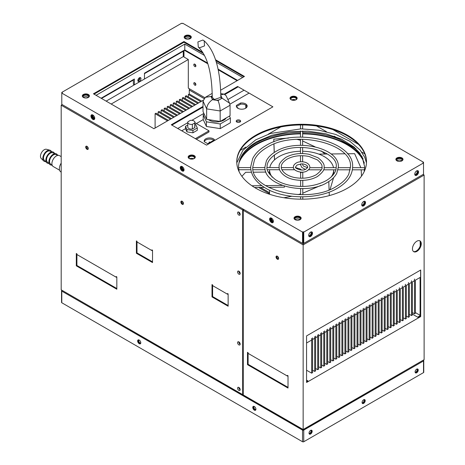 <?xml version="1.0" encoding="UTF-8"?>
<svg xmlns="http://www.w3.org/2000/svg" width="465" height="465" viewBox="0 0 465 465"><rect width="100%" height="100%" fill="white"/><g stroke="black" fill="none" stroke-linecap="round" stroke-linejoin="round"><path stroke-width="0.7" d="M283.906 197.747L291.782 196.277M298.094 194.626L300.634 193.864M302.773 193.184L320.99 185.378M284.452 186.11L284.452 187.139L268.561 187.331M330.057 189.488L333.579 177.677M331.01 177.194A32.079 18.519 0 0 0 333.713 169.818L333.713 174.189M333.51 167.679A32.079 18.519 0 0 0 324.314 156.659A32.079 18.519 0 0 0 318.81 154.113A32.079 18.519 0 0 0 302.628 151.241M300.489 151.241A32.079 18.519 0 0 0 274.542 159.838A32.079 18.519 0 0 0 269.77 167.598M360.863 167.679L354.65 153.683L347.407 153.77M344.577 153.805L331.057 153.967M327.418 154.008L318.81 154.113M361.503 176.136L361.189 169.818M251.92 185.779L261.818 185.663M265.573 185.622L282.389 185.419M251.455 172.23L245.66 172.3L241.881 176.311M264.353 187.378L254.564 187.494M269.555 169.731A32.079 18.519 0 0 0 269.555 169.754A32.079 18.519 0 0 0 272.252 177.194M329.29 195.596L329.168 192.126M329.086 189.871L328.79 181.571M274.542 159.838L274.367 155.014M274.274 152.479L273.978 144.127M273.897 141.866L273.798 139.14L273.839 141.889M274.478 159.89L274.304 155.054M274.216 152.514L273.92 144.15M325.064 154.037L321.065 150.852M315.014 146.789L302.628 140.976M300.489 140.291L296.966 139.349M288.614 138.064L273.798 139.14M415.292 372.651A2.226 1.285 120 0 0 416.059 372.442A2.226 1.285 120 0 0 417.43 368.943M416.663 369.158A2.226 1.285 -60 0 1 417.773 369.047A2.226 1.285 -60 0 1 418.116 370.826A2.226 1.285 -60 0 1 416.663 372.791A2.226 1.285 -60 0 1 415.547 372.901A2.226 1.285 -60 0 1 415.21 371.117A2.226 1.285 -60 0 1 416.663 369.158M362.258 403.265A2.226 1.285 120 0 0 364.601 400.33A2.226 1.285 120 0 0 364.403 399.563M365.205 400.679A2.226 1.285 -60 0 1 364.235 402.917A2.226 1.285 -60 0 1 362.52 403.515A2.226 1.285 -60 0 1 362.061 402.498A2.226 1.285 -60 0 1 363.031 400.26A2.226 1.285 -60 0 1 364.746 399.662A2.226 1.285 -60 0 1 365.205 400.679M309.231 433.886A2.226 1.285 120 0 0 309.998 433.671A2.226 1.285 120 0 0 311.37 430.177M310.603 430.387A2.226 1.285 -60 0 1 311.719 430.276A2.226 1.285 -60 0 1 312.056 432.061A2.226 1.285 -60 0 1 310.603 434.019A2.226 1.285 -60 0 1 309.492 434.13A2.226 1.285 -60 0 1 309.149 432.345A2.226 1.285 -60 0 1 310.603 430.387M140.79 342.775A2.226 1.285 60 0 1 140.331 343.798A2.226 1.285 60 0 1 138.617 343.199A2.226 1.285 60 0 1 137.646 340.961A2.226 1.285 60 0 1 138.105 339.944A2.226 1.285 60 0 1 139.82 340.537A2.226 1.285 60 0 1 140.79 342.775M138.448 339.839A2.226 1.285 -120 0 0 138.25 340.613A2.226 1.285 -120 0 0 140.593 343.548M255.924 409.247A2.226 1.285 60 0 1 255.459 410.264A2.226 1.285 60 0 1 253.745 409.671A2.226 1.285 60 0 1 252.774 407.433A2.226 1.285 60 0 1 253.239 406.416A2.226 1.285 60 0 1 254.948 407.009A2.226 1.285 60 0 1 255.924 409.247M253.582 406.311A2.226 1.285 -120 0 0 253.379 407.084A2.226 1.285 -120 0 0 255.721 410.02M423.319 360.148L423.516 360.265A0.878 0.506 180 0 1 423.76 360.613A0.878 0.506 180 0 1 423.516 360.962L423.516 372.605L303.75 441.75A0.878 0.506 180 0 1 302.541 441.75L61.793 302.756A0.878 0.506 180 0 1 61.549 302.407L61.549 290.765A0.878 0.506 180 0 1 61.793 290.416L61.99 290.3M61.793 302.756L61.793 291.113A0.878 0.506 180 0 1 61.549 290.765M62.595 290.648L303.145 429.759L422.708 360.497M302.541 441.75L302.541 430.108L61.793 291.113M303.75 441.75L303.75 430.108A0.878 0.506 180 0 1 302.541 430.108M423.516 360.962L303.75 430.108M423.76 360.613L423.76 372.25A0.878 0.506 180 0 1 423.516 372.605M198.282 47.023C207.227 55.538 211.895 72.308 212.267 97.348L214.406 99.487L220.823 97.348C220.439 69.587 214.888 50.743 204.158 40.81L204.53 45.89L199.578 47.796L198.282 47.023L197.91 41.943L202.856 40.031L204.158 40.81M300.634 173.242L300.425 172.091M300.599 173.021L301.669 172.149L300.634 173.021L300.634 178.223M300.634 180.362L300.634 186.459M300.634 188.598L300.634 194.696M300.634 196.835L300.634 199.171M302.384 172.126L302.773 172.765L302.773 178.217M302.773 180.356L302.773 186.459M302.773 188.598L302.773 194.69M302.773 196.829L302.773 199.165M302.628 161.814L302.628 155.694M302.628 153.555L302.628 147.457M302.628 145.318L302.628 139.227M302.628 137.088L302.628 130.991M302.628 128.852L302.628 124.969M300.518 164.837L300.489 163.971M300.489 161.82L300.489 155.699M300.489 153.56L300.489 147.463M300.489 145.324L300.489 139.227M300.489 137.088L300.489 130.991M300.489 128.852L300.489 124.975M300.489 164.645L300.884 163.936M302.663 164.401L302.674 163.959M300.901 163.936L300.512 164.656M88.181 97.418A2.668 1.54 0 0 0 87.746 97.086A2.668 1.54 0 0 0 83.543 97.418M87.908 97.644A2.668 1.54 0 0 0 88.53 96.662A2.668 1.54 0 0 0 87.746 95.575A2.668 1.54 0 0 0 84.839 95.238A2.668 1.54 0 0 0 83.194 96.662A2.668 1.54 0 0 0 83.816 97.644M89.373 96.313A3.563 2.058 0 0 0 88.385 95.203A3.563 2.058 0 0 0 84.781 94.697A3.563 2.058 0 0 0 82.352 96.313M88.385 94.505A3.563 2.058 180 0 1 89.425 95.964A3.563 2.058 180 0 1 87.228 97.865A3.563 2.058 180 0 1 83.34 97.418A3.563 2.058 180 0 1 82.299 95.964A3.563 2.058 180 0 1 84.496 94.064A3.563 2.058 180 0 1 88.385 94.505M366.501 162.07A64.873 37.456 0 0 0 347.5 135.937A64.873 37.456 0 0 0 277.088 127.753A64.873 37.456 0 0 0 236.761 162.07M347.5 135.239A64.873 37.456 180 0 1 366.501 161.721A64.873 37.456 180 0 1 326.459 196.323A64.873 37.456 180 0 1 255.762 188.203A64.873 37.456 180 0 1 236.761 161.721A64.873 37.456 180 0 1 276.809 127.119A64.873 37.456 180 0 1 347.5 135.239M188.209 157.426A3.563 2.058 180 0 1 190.638 155.816A3.563 2.058 180 0 1 194.242 156.321A3.563 2.058 180 0 1 195.23 157.426M194.242 155.624A3.563 2.058 180 0 1 195.283 157.077A3.563 2.058 180 0 1 193.085 158.978A3.563 2.058 180 0 1 189.197 158.53A3.563 2.058 180 0 1 188.156 157.077A3.563 2.058 180 0 1 190.354 155.176A3.563 2.058 180 0 1 194.242 155.624M193.649 158.809A2.668 1.54 0 0 0 193.603 158.78A2.668 1.54 0 0 0 189.79 158.809M189.674 158.763A2.668 1.54 180 0 1 189.052 157.775A2.668 1.54 180 0 1 190.697 156.356A2.668 1.54 180 0 1 193.603 156.688A2.668 1.54 180 0 1 194.387 157.775A2.668 1.54 180 0 1 193.766 158.763M302.628 133.467A64.873 37.456 180 0 1 347.5 144.435A64.873 37.456 180 0 1 363.171 159.065M302.628 132.304A64.873 37.456 180 0 1 340.217 139.645L353.778 147.475A64.873 37.456 180 0 1 360.259 153.723M238.9 163.145A64.158 37.043 180 0 1 256.262 144.725A64.158 37.043 180 0 1 300.489 133.879M236.435 121.731A2.226 1.285 180 0 1 239.992 121.406A2.226 1.285 180 0 1 240.405 121.731M239.992 120.243A2.226 1.285 180 0 1 240.643 121.15A2.226 1.285 180 0 1 239.272 122.336A2.226 1.285 180 0 1 236.848 122.063A2.226 1.285 180 0 1 236.197 121.15A2.226 1.285 180 0 1 237.569 119.964A2.226 1.285 180 0 1 239.992 120.243M194.835 85.205A1.482 0.854 -120 0 0 195.573 85.281A1.482 0.854 -120 0 0 195.8 84.095A1.482 0.854 -120 0 0 194.835 82.787A1.482 0.854 -120 0 0 194.091 82.712A1.482 0.854 -120 0 0 193.864 83.903A1.482 0.854 -120 0 0 194.835 85.205M194.794 82.764A1.482 0.854 -120 0 0 195.841 84.624A1.482 0.854 -120 0 0 195.881 84.647M194.835 66.582A1.482 0.854 -120 0 0 195.573 66.652A1.482 0.854 -120 0 0 195.8 65.466A1.482 0.854 -120 0 0 194.835 64.158A1.482 0.854 -120 0 0 194.091 64.089A1.482 0.854 -120 0 0 193.864 65.274A1.482 0.854 -120 0 0 194.835 66.582M194.794 64.135A1.482 0.854 -120 0 0 195.841 66.001A1.482 0.854 -120 0 0 195.881 66.018M238.115 108.397A3.563 2.058 120 0 0 237.481 107.531A3.563 2.058 120 0 0 236.807 107.363M139.419 77.777A2.226 1.285 120 0 0 137.966 79.736A2.226 1.285 120 0 0 138.308 81.52A2.226 1.285 120 0 0 139.419 81.41A2.226 1.285 120 0 0 140.872 79.451A2.226 1.285 120 0 0 140.529 77.667A2.226 1.285 120 0 0 139.419 77.777M139.907 77.585A2.226 1.285 -60 0 1 138.413 80.829A2.226 1.285 -60 0 1 137.925 81.02M187.773 122.376L187.773 127.032A3.563 2.058 0 0 0 188.819 128.485A3.563 2.058 0 0 0 192.359 129.003L192.359 124.347A3.563 2.058 180 0 1 188.819 123.83A3.563 2.058 180 0 1 187.773 122.376A3.563 2.058 180 0 1 187.924 121.784L190.319 120.4A3.563 2.058 180 0 1 194.905 122.376A3.563 2.058 180 0 1 194.754 122.963L194.754 127.619A3.563 2.058 0 0 0 194.905 127.032L194.905 122.376M208.477 119.639A10.265 5.929 0 0 0 223.805 120.162A10.265 5.929 0 0 0 226.217 117.953M208.378 144.086L204.292 141.726A5.417 3.127 180 0 1 204.17 141.058A5.417 3.127 180 0 1 207.512 138.169A5.417 3.127 180 0 1 213.418 138.849A5.417 3.127 180 0 1 214.859 140.343M204.263 141.639A5.417 3.127 180 0 1 207.989 139.233A5.417 3.127 180 0 1 213.418 140.012A5.417 3.127 180 0 1 214.289 140.668M240.585 104.183L240.585 103.021A5.417 3.127 180 0 1 245.578 103.864A5.417 3.127 180 0 1 247.165 106.078A5.417 3.127 180 0 1 243.823 108.967A5.417 3.127 180 0 1 237.917 108.287A5.417 3.127 180 0 1 236.33 106.078A5.417 3.127 180 0 1 236.453 105.404L236.453 106.572L240.585 104.183A5.417 3.127 180 0 1 245.578 105.026A5.417 3.127 180 0 1 247.072 106.659M295.519 99.992A2.668 1.54 0 0 0 295.473 99.969A2.668 1.54 0 0 0 291.66 99.992M291.543 99.946A2.668 1.54 180 0 1 290.921 98.964A2.668 1.54 180 0 1 292.566 97.54A2.668 1.54 180 0 1 295.473 97.871A2.668 1.54 180 0 1 296.257 98.964A2.668 1.54 180 0 1 295.635 99.946M296.112 96.807A3.563 2.058 180 0 1 297.152 98.266A3.563 2.058 180 0 1 294.955 100.167A3.563 2.058 180 0 1 291.067 99.719A3.563 2.058 180 0 1 290.026 98.266A3.563 2.058 180 0 1 292.223 96.36A3.563 2.058 180 0 1 296.112 96.807M290.079 98.615A3.563 2.058 180 0 1 292.508 96.999A3.563 2.058 180 0 1 296.112 97.505A3.563 2.058 180 0 1 297.1 98.615M191.243 37.496A3.563 2.058 0 0 0 190.255 36.392A3.563 2.058 0 0 0 186.651 35.886A3.563 2.058 0 0 0 184.221 37.496M190.255 35.695A3.563 2.058 180 0 1 191.295 37.148A3.563 2.058 180 0 1 189.098 39.048A3.563 2.058 180 0 1 185.21 38.601A3.563 2.058 180 0 1 184.169 37.148A3.563 2.058 180 0 1 186.366 35.247A3.563 2.058 180 0 1 190.255 35.695M190.051 38.601A2.668 1.54 0 0 0 189.615 38.27A2.668 1.54 0 0 0 185.413 38.601M189.778 38.833A2.668 1.54 0 0 0 190.4 37.845A2.668 1.54 0 0 0 189.615 36.758A2.668 1.54 0 0 0 186.709 36.427A2.668 1.54 0 0 0 185.064 37.845A2.668 1.54 0 0 0 185.686 38.833M402.957 159.728A3.563 2.058 0 0 0 401.963 158.623A3.563 2.058 0 0 0 398.366 158.117A3.563 2.058 0 0 0 395.93 159.728M401.963 157.926A3.563 2.058 180 0 1 403.01 159.379A3.563 2.058 180 0 1 400.807 161.279A3.563 2.058 180 0 1 396.924 160.832A3.563 2.058 180 0 1 395.884 159.379A3.563 2.058 180 0 1 398.081 157.478A3.563 2.058 180 0 1 401.963 157.926M401.766 160.832A2.668 1.54 0 0 0 401.33 160.501A2.668 1.54 0 0 0 397.122 160.832M401.493 161.064A2.668 1.54 0 0 0 402.109 160.076A2.668 1.54 0 0 0 401.33 158.989A2.668 1.54 0 0 0 398.424 158.658A2.668 1.54 0 0 0 396.779 160.076A2.668 1.54 0 0 0 397.401 161.064M301.088 218.544A3.563 2.058 0 0 0 300.094 217.44A3.563 2.058 0 0 0 296.496 216.928A3.563 2.058 0 0 0 294.06 218.544M300.094 216.737A3.563 2.058 180 0 1 301.14 218.195A3.563 2.058 180 0 1 298.937 220.096A3.563 2.058 180 0 1 295.054 219.649A3.563 2.058 180 0 1 294.008 218.195A3.563 2.058 180 0 1 296.211 216.295A3.563 2.058 180 0 1 300.094 216.737M299.896 219.649A2.668 1.54 0 0 0 299.46 219.317A2.668 1.54 0 0 0 295.252 219.649M299.623 219.881A2.668 1.54 0 0 0 300.239 218.893A2.668 1.54 0 0 0 299.46 217.806A2.668 1.54 0 0 0 296.554 217.469A2.668 1.54 0 0 0 294.909 218.893A2.668 1.54 0 0 0 295.531 219.881M415.053 175.16A2.68 1.546 120 0 0 416.977 174.102A2.68 1.546 120 0 0 417.954 171.626A2.68 1.546 120 0 0 417.663 170.638M414.768 174.166A2.68 1.546 -60 0 1 415.937 171.469A2.68 1.546 -60 0 1 418 170.748A2.68 1.546 -60 0 1 418.558 171.974A2.68 1.546 -60 0 1 417.39 174.671A2.68 1.546 -60 0 1 415.321 175.392A2.68 1.546 -60 0 1 414.768 174.166M362.026 205.774A2.68 1.546 120 0 0 363.95 204.722A2.68 1.546 120 0 0 364.926 202.246A2.68 1.546 120 0 0 364.636 201.252M361.735 204.78A2.68 1.546 -60 0 1 362.909 202.083A2.68 1.546 -60 0 1 364.973 201.368A2.68 1.546 -60 0 1 365.531 202.595A2.68 1.546 -60 0 1 364.357 205.292A2.68 1.546 -60 0 1 362.293 206.007A2.68 1.546 -60 0 1 361.735 204.78M308.998 236.389A2.68 1.546 120 0 0 310.916 235.337A2.68 1.546 120 0 0 311.893 232.86A2.68 1.546 120 0 0 311.608 231.866M308.708 235.395A2.68 1.546 -60 0 1 309.876 232.698A2.68 1.546 -60 0 1 311.945 231.983A2.68 1.546 -60 0 1 312.497 233.209A2.68 1.546 -60 0 1 311.329 235.906A2.68 1.546 -60 0 1 309.266 236.627A2.68 1.546 -60 0 1 308.708 235.395M270.485 217.899A2.68 1.546 -120 0 0 270.2 218.893A2.68 1.546 -120 0 0 271.171 221.369A2.68 1.546 -120 0 0 273.094 222.421M269.59 219.242A2.68 1.546 60 0 1 270.148 218.009A2.68 1.546 60 0 1 272.211 218.73A2.68 1.546 60 0 1 273.385 221.427A2.68 1.546 60 0 1 272.827 222.654A2.68 1.546 60 0 1 270.764 221.939A2.68 1.546 60 0 1 269.59 219.242M181.164 166.331A2.68 1.546 -120 0 0 180.873 167.319A2.68 1.546 -120 0 0 181.85 169.795A2.68 1.546 -120 0 0 183.774 170.853M180.269 167.667A2.68 1.546 60 0 1 180.827 166.441A2.68 1.546 60 0 1 182.89 167.162A2.68 1.546 60 0 1 184.059 169.859A2.68 1.546 60 0 1 183.506 171.085A2.68 1.546 60 0 1 181.437 170.364A2.68 1.546 60 0 1 180.269 167.667M91.838 114.756A2.68 1.546 -120 0 0 91.553 115.75A2.68 1.546 -120 0 0 92.529 118.226A2.68 1.546 -120 0 0 94.447 119.278M90.948 116.099A2.68 1.546 60 0 1 91.5 114.872A2.68 1.546 60 0 1 93.57 115.593A2.68 1.546 60 0 1 94.738 118.29A2.68 1.546 60 0 1 94.18 119.517A2.68 1.546 60 0 1 92.117 118.796A2.68 1.546 60 0 1 90.948 116.099M303.75 243.381L303.145 243.032L302.541 243.381L61.793 104.387L61.793 93.099L302.541 232.093L303.145 231.744L303.75 232.093L303.75 243.381L423.516 174.236L423.516 162.942L422.912 162.593L423.516 162.244L182.768 23.25L182.164 23.599L181.559 23.25L61.793 92.396L62.397 92.75L61.793 93.099L61.793 92.396M423.516 162.244L423.516 162.942L303.75 232.093M302.541 243.381L302.541 232.093M303.145 231.744L303.145 243.032M236.453 105.404L240.585 103.021M269.555 193.76L258.621 187.447M260.4 187.43L269.555 192.708M269.555 190.266L269.014 189.958M194.736 105.166L182.315 97.993L183.222 97.47L195.643 104.637M182.315 100.434L182.315 97.993M191.714 106.909L179.292 99.737L180.199 99.214L192.62 106.386M179.292 102.184L179.292 99.737M188.685 108.653L176.27 101.486L177.177 100.963L189.592 108.13M176.27 103.928L176.27 101.486M173.567 117.383L161.146 110.217L162.053 109.694L174.474 116.86M161.146 110.217L161.146 112.658M170.539 119.133L158.117 111.96L159.03 111.437L171.446 118.61M158.117 111.96L158.117 114.407M167.516 120.877L155.095 113.71L156.002 113.187L168.423 120.354M155.095 113.71L155.095 128.049M186.57 109.88L174.148 102.707L173.242 103.23L173.242 105.677M185.663 110.403L173.242 103.23M182.64 112.146L170.219 104.98L171.126 104.451L183.547 111.623M170.219 104.98L170.219 107.421M179.612 113.896L167.191 106.723L168.103 106.2L180.519 113.367M167.191 106.723L167.191 109.17M176.59 115.64L164.168 108.467L165.075 107.944L177.496 115.117M164.168 108.467L164.168 110.914M229.443 116.093L230.378 118.11L220.247 123.957L206.414 121.818L203.217 114.931L204.304 114.309M206.414 121.818L206.414 126.474L203.217 119.586L203.217 114.931M230.378 118.11L230.378 122.766L220.247 128.613L206.414 126.474M220.247 128.613L220.247 123.957M192.934 132.804L197.3 130.281L197.3 127.951L192.934 130.473L192.934 132.804L186.971 131.88L186.971 129.549L185.483 126.335L187.773 125.015M194.905 124.388L195.707 124.51L197.3 127.951M192.359 129.003L194.754 127.619M192.359 124.347L194.754 122.963M192.934 130.473L186.971 129.549M181.763 130.816L185.483 128.666L186.971 131.88M185.483 128.666L185.483 126.335M194.905 123.225L195.37 122.958L208.983 130.816L195.37 138.669M208.983 130.816L208.983 131.979L196.381 139.256M244.067 90.187L227.879 99.533M203.879 113.39L191.842 120.336M187.773 122.684L177.729 128.485M249.106 93.099L229.925 104.172M203.217 119.586L196.381 123.539M96.069 95.308L184.785 44.088L184.785 49.906L144.458 73.191L144.458 79.009L134.379 84.833L134.379 79.009L101.108 98.22L133.368 79.591L133.368 84.252L134.379 84.833M182.873 51.016L183.274 51.249L183.274 56.602L183.977 56.195M144.458 73.656L183.274 51.249M101.51 98.452L133.368 80.061M106.148 101.132L183.274 56.602M204.815 97.673L188.313 88.152L188.313 59.514L183.977 57.009L183.977 50.371L144.458 73.191M188.313 59.514L111.193 104.038M139.297 77.853A1.482 0.854 -60 0 1 139.459 78.405A1.482 0.854 -60 0 1 138.919 79.777A1.482 0.854 -60 0 1 137.849 80.358M184.28 50.197L207.849 63.804M218.254 69.814L237.109 80.701M237.615 80.41L218.114 69.151M207.611 63.089L184.785 49.906M242.654 77.498L216.341 62.304M204.397 55.411L184.785 44.088M246.781 107.235L245.782 106.659M213.801 140.256L209.709 142.616M209.116 142.958L207.774 143.737M245.782 105.154L245.782 108.165M201.694 101.149L189.272 93.977L189.272 90.018L203.949 98.493M200.787 101.672L188.366 94.5L189.272 93.977M188.366 96.947L188.366 94.5M197.759 103.416L185.343 96.243L186.25 95.72L198.665 102.893M185.343 98.69L185.343 96.243M203.984 98.452L189.325 89.989L189.325 88.734M240.196 150.393L245.915 147.091M268.264 134.187L280.802 126.951M302.628 133.879A64.158 37.043 180 0 1 364.362 163.145M240.091 159.065A64.873 37.456 180 0 1 300.489 133.472M243.003 153.723A64.873 37.456 180 0 1 300.489 132.304M316.525 125.969L326.465 131.705M334.213 136.181L340.217 139.645M353.778 147.475L355.987 148.748M361.689 152.043L364.769 153.822M332.911 129.607L358.463 144.359M224.99 94.447L237.615 87.158L237.615 86.461L272.897 106.834L206.565 145.132L171.277 124.76L203.025 106.433M203.025 107.13L171.881 125.108M224.258 94.168L237.615 86.461M215.504 59.729L244.468 76.452L220.672 90.187M203.095 100.341L153.938 128.718L93.448 93.796L183.977 41.525L183.977 42.228L94.052 94.145M183.977 41.525L202.566 52.26M243.863 76.801L215.801 60.595M203.246 53.347L183.977 42.228M51.377 151.532A6.272 3.621 120 0 0 49.895 150.195A6.272 3.621 120 0 0 47.273 150.718A6.272 3.621 120 0 0 43.315 155.81A6.272 3.621 120 0 0 43.693 160.937A6.272 3.621 120 0 0 45.593 161.553M49.895 150.195L46.483 149.282A5.348 3.086 120 0 0 44.251 149.73A5.348 3.086 120 0 0 40.879 154.066A5.348 3.086 120 0 0 41.199 158.437L43.693 160.937M54.405 153.276A6.272 3.621 120 0 0 52.917 151.945A6.272 3.621 120 0 0 48.29 154.182A6.272 3.621 120 0 0 45.861 160.152A6.272 3.621 120 0 0 46.715 162.68A6.272 3.621 120 0 0 48.616 163.302M52.917 151.945L49.505 151.032A5.348 3.086 120 0 0 45.564 152.939A5.348 3.086 120 0 0 43.495 158.024A5.348 3.086 120 0 0 44.221 160.181L46.715 162.68M57.428 155.025A6.272 3.621 120 0 0 55.94 153.688A6.272 3.621 120 0 0 51.313 155.926A6.272 3.621 120 0 0 48.889 161.896A6.272 3.621 120 0 0 49.743 164.424A6.272 3.621 120 0 0 51.638 165.046M55.94 153.688L52.528 152.776A5.348 3.086 120 0 0 48.587 154.682A5.348 3.086 120 0 0 46.517 159.774A5.348 3.086 120 0 0 47.244 161.93L49.743 164.424M61.188 156.629L59.485 155.647A6.272 3.621 120 0 0 58.968 155.438A6.272 3.621 120 0 0 54.341 157.676A6.272 3.621 120 0 0 51.911 163.645A6.272 3.621 120 0 0 52.766 166.174A6.272 3.621 120 0 0 53.208 166.517L59.584 170.196M58.968 155.438L55.556 154.525A5.348 3.086 120 0 0 51.609 156.432A5.348 3.086 120 0 0 49.54 161.518A5.348 3.086 120 0 0 50.272 163.674L52.766 166.174M61.188 163.128A7.126 4.115 120 0 0 59.369 168.65A7.126 4.115 120 0 0 60.845 171.911L61.188 172.108M238.876 344.879A1.825 1.052 -120 0 0 239.789 344.966A1.825 1.052 -120 0 0 240.068 343.507A1.825 1.052 -120 0 0 238.876 341.897A1.825 1.052 -120 0 0 237.964 341.81A1.825 1.052 -120 0 0 237.679 343.269A1.825 1.052 -120 0 0 238.876 344.879M238.795 341.856A1.825 1.052 -120 0 0 240.085 344.181A1.825 1.052 -120 0 0 240.161 344.222M200.642 370.582A96.238 55.562 0 0 0 201.165 370.651M412.455 248.839A6.237 3.604 -60 0 1 415.175 242.561A6.237 3.604 -60 0 1 419.982 240.893A6.237 3.604 -60 0 1 421.273 243.747A6.237 3.604 -60 0 1 418.552 250.025A6.237 3.604 -60 0 1 413.745 251.699A6.237 3.604 -60 0 1 412.455 248.839M413.455 251.495A6.237 3.604 120 0 0 418.145 249.461A6.237 3.604 120 0 0 420.668 243.398A6.237 3.604 120 0 0 419.663 240.742M277.338 256.209A1.825 1.052 60 0 1 278.529 257.819A1.825 1.052 60 0 1 278.244 259.284A1.825 1.052 60 0 1 277.338 259.191A1.825 1.052 60 0 1 276.14 257.587A1.825 1.052 60 0 1 276.425 256.122A1.825 1.052 60 0 1 277.338 256.209M278.5 259.017A1.825 1.052 60 0 1 277.942 258.842A1.825 1.052 60 0 1 276.774 256.035M181.873 166.435A2.494 1.442 -120 0 0 183.576 169.987A2.494 1.442 -120 0 0 184.035 170.184M183.937 170.562A2.494 1.442 60 0 1 182.972 170.335A2.494 1.442 60 0 1 181.42 168.371A2.494 1.442 60 0 1 181.495 166.331M184.053 169.632A1.854 1.07 60 0 1 183.576 169.463A1.854 1.07 60 0 1 182.356 166.697M92.552 114.861A2.494 1.442 -120 0 0 94.256 118.418A2.494 1.442 -120 0 0 94.715 118.61M94.616 118.988A2.494 1.442 60 0 1 93.651 118.767A2.494 1.442 60 0 1 92.099 116.802A2.494 1.442 60 0 1 92.175 114.762M94.726 118.064A1.854 1.07 60 0 1 92.942 115.622A1.854 1.07 60 0 1 93.029 115.128M271.194 218.004A2.494 1.442 -120 0 0 272.897 221.555A2.494 1.442 -120 0 0 273.362 221.753M273.263 222.131A2.494 1.442 60 0 1 272.292 221.904A2.494 1.442 60 0 1 270.74 219.939A2.494 1.442 60 0 1 270.816 217.899M273.374 221.201A1.854 1.07 60 0 1 272.897 221.032A1.854 1.07 60 0 1 271.676 218.265M310.527 232.157A1.854 1.07 -60 0 1 310.725 232.233A1.854 1.07 -60 0 1 311.009 233.715A1.854 1.07 -60 0 1 309.795 235.348A1.854 1.07 -60 0 1 308.87 235.441A1.854 1.07 -60 0 1 308.708 235.307M363.56 201.543A1.854 1.07 -60 0 1 363.752 201.618A1.854 1.07 -60 0 1 364.037 203.1A1.854 1.07 -60 0 1 362.828 204.734A1.854 1.07 -60 0 1 361.898 204.827A1.854 1.07 -60 0 1 361.741 204.693M416.588 170.928A1.854 1.07 -60 0 1 416.779 170.998A1.854 1.07 -60 0 1 417.064 172.486A1.854 1.07 -60 0 1 415.855 174.119A1.854 1.07 -60 0 1 414.931 174.212A1.854 1.07 -60 0 1 414.768 174.079M140.767 343.077A1.854 1.07 60 0 1 139.413 342.391A1.854 1.07 60 0 1 138.715 340.647A1.854 1.07 60 0 1 138.942 339.921M238.876 390.42A1.825 1.052 -120 0 0 239.789 390.507A1.825 1.052 -120 0 0 240.068 389.048A1.825 1.052 -120 0 0 238.876 387.438A1.825 1.052 -120 0 0 237.964 387.345A1.825 1.052 -120 0 0 237.679 388.81A1.825 1.052 -120 0 0 238.876 390.42M238.795 387.397A1.825 1.052 -120 0 0 240.085 389.722A1.825 1.052 -120 0 0 240.161 389.763M238.876 274.17A1.825 1.052 -120 0 0 239.789 274.257A1.825 1.052 -120 0 0 240.068 272.798A1.825 1.052 -120 0 0 238.876 271.188A1.825 1.052 -120 0 0 237.964 271.101A1.825 1.052 -120 0 0 237.679 272.56A1.825 1.052 -120 0 0 238.876 274.17M238.795 271.147A1.825 1.052 -120 0 0 240.085 273.472A1.825 1.052 -120 0 0 240.161 273.513M86.438 146.144A1.825 1.052 -120 0 0 86.31 146.713A1.825 1.052 -120 0 0 88.158 149.126M88.286 148.556A1.825 1.052 -120 0 0 87.49 146.719A1.825 1.052 -120 0 0 86.083 146.231A1.825 1.052 -120 0 0 85.705 147.068A1.825 1.052 -120 0 0 86.502 148.905A1.825 1.052 -120 0 0 87.908 149.393A1.825 1.052 -120 0 0 88.286 148.556M183.454 203.501A1.825 1.052 -120 0 0 182.658 201.665A1.825 1.052 -120 0 0 181.251 201.176A1.825 1.052 -120 0 0 180.873 202.013A1.825 1.052 -120 0 0 181.67 203.85A1.825 1.052 -120 0 0 183.076 204.338A1.825 1.052 -120 0 0 183.454 203.501M181.606 201.089A1.825 1.052 -120 0 0 181.478 201.665A1.825 1.052 -120 0 0 183.326 204.071M240.167 214.353A1.825 1.052 -120 0 0 239.365 212.522A1.825 1.052 -120 0 0 237.964 212.028A1.825 1.052 -120 0 0 237.586 212.865A1.825 1.052 -120 0 0 238.382 214.702A1.825 1.052 -120 0 0 239.789 215.19A1.825 1.052 -120 0 0 240.167 214.353M238.795 212.081A1.825 1.052 -120 0 0 238.795 212.168A1.825 1.052 -120 0 0 240.161 214.446M61.217 105.189L62.194 104.619L61.188 105.206L61.188 289.834L145.063 338.258L63.606 291.23M306.569 343.007L311.573 340.124L311.666 338.392L311.666 373.168L312.573 372.645L312.573 337.869L312.66 339.491L314.596 338.375L314.689 336.648L314.689 371.425L315.596 370.901L315.596 336.119L315.683 337.747L317.618 336.631L317.711 334.899L317.711 369.675L318.618 369.152L318.618 334.376L318.711 336.003L320.647 334.881L320.74 333.155L320.74 367.931L321.646 367.408L321.646 332.632L321.733 334.254L323.669 333.138L323.762 331.406L323.762 366.182L324.669 365.659L324.669 330.882L324.756 332.51L326.692 331.394L326.785 329.662L326.785 364.438L327.691 363.915L327.691 329.139L327.784 330.76L329.72 329.644L329.813 327.918L329.813 362.694L330.72 362.165L330.72 327.389L330.807 329.017L332.742 327.901L332.835 326.168L332.835 360.945L333.742 360.422L333.742 325.645L333.829 327.273L335.765 326.151L335.858 324.425L335.858 359.201L336.765 358.678L336.765 323.902L336.858 325.523L338.793 324.407L338.886 322.675L338.886 357.451L339.793 356.928L339.793 322.152L339.88 323.779L341.816 322.658L341.909 320.931L341.909 355.708L342.815 355.184L342.815 320.408L342.903 322.03L344.838 320.914L344.931 319.182L344.931 353.958L345.838 353.435L345.838 318.659L345.931 320.286L347.867 319.17L347.959 317.438L347.959 352.214L348.866 351.691L348.866 316.915L348.953 318.537L350.889 317.421L350.982 315.694L350.982 350.471L351.889 349.947L351.889 315.165L351.976 316.793L353.917 315.677L354.005 313.945L354.005 348.721L354.917 348.198L354.917 313.422L355.004 315.049L356.94 313.927L357.033 312.201L357.033 346.977L357.94 346.454L357.94 311.678L358.027 313.3L359.962 312.184L360.055 310.451L360.055 345.228L360.962 344.704L360.962 309.928L361.055 311.556L362.991 310.44L363.078 308.708L363.078 343.484L363.99 342.961L363.99 308.185L364.078 309.806L366.013 308.69L366.106 306.964L366.106 341.74L367.013 341.211L367.013 306.435L367.1 308.062L369.036 306.947L369.129 305.214L369.129 339.991L370.035 339.467L370.035 304.691L370.128 306.319L372.064 305.197L372.151 303.471L372.151 338.247L373.064 337.724L373.064 302.948L373.151 304.569L375.086 303.453L375.179 301.721L375.179 336.497L376.086 335.974L376.086 301.198L376.173 302.825L378.109 301.704L378.202 299.977L378.202 334.753L379.109 334.23L379.109 299.454L379.202 301.076L381.137 299.96L381.224 298.228L381.224 333.004L382.137 332.481L382.137 297.705L382.224 299.332L384.16 298.216L384.253 296.484L384.253 331.26L385.16 330.737L385.16 295.961L385.247 297.583L387.182 296.467L387.275 294.74L387.275 329.516L388.182 328.993L388.182 294.217L388.275 295.839L390.211 294.723L390.298 292.991L390.298 327.767L391.21 327.244L391.21 292.468L391.298 294.095L393.233 292.973L393.326 291.247L393.326 326.023L394.233 325.5L394.233 290.724L394.32 292.346L396.256 291.23L396.349 289.497L396.349 324.274L394.233 323.053M396.349 324.274L397.255 323.75L397.255 290.549M397.348 290.602L399.284 289.486L399.371 287.754L399.371 322.53L397.255 321.309M399.371 322.53L400.284 322.007L400.284 288.806M400.371 288.852L402.306 287.736L402.399 286.01L402.399 320.786L400.284 319.56M402.399 320.786L403.306 320.257L403.306 287.056M403.393 287.108L405.329 285.992L405.422 284.26L405.422 319.037L403.306 317.816M405.422 319.037L406.329 318.513L406.329 285.312M406.422 285.365L408.357 284.243L408.45 282.517L408.45 317.293L406.329 316.066M408.45 317.293L409.357 316.77L409.357 283.563M409.444 283.615L411.38 282.499L411.473 280.767L411.473 315.543L409.357 314.323M411.473 315.543L412.379 315.02L412.379 281.819M412.467 281.871L414.402 280.75L414.495 279.023L414.495 313.799L412.379 312.579M414.495 313.799L415.402 313.276L415.402 280.07M227.53 293.537L228.135 293.886L227.53 293.537L227.53 294.235L228.135 293.886L228.135 306.226L212.005 296.908L212.61 296.56L228.135 305.522M227.53 294.235L212.61 285.62L212.61 284.917L212.005 284.568L212.005 296.908M212.61 285.62L212.61 296.56M137.001 252.908L136.396 253.256L152.526 262.568L152.526 250.228L151.921 250.577L137.001 241.963L137.001 252.908L152.526 261.871M152.526 250.228L151.921 249.879L151.921 250.577M137.001 241.963L137.001 241.265L136.396 240.917L136.396 253.256M417.669 317.165L420.093 315.77M306.569 381.306L307.377 381.306M293.31 99.527L294.554 100.242L293.31 99.527M424.092 175.032L423.086 174.485M415.111 172.707A1.854 1.07 120 0 0 415.571 171.911M362.084 203.321A1.854 1.07 120 0 0 362.543 202.525M309.051 233.942A1.854 1.07 120 0 0 309.516 233.139M424.092 175.067L303.145 244.898L303.116 243.05M303.174 243.05L303.174 244.881M303.116 244.881L243.259 210.32L243.462 209.273M243.765 209.448L243.259 210.32L243.259 394.954L303.145 429.526L424.121 359.678L424.121 175.049M62.223 104.637L61.217 105.218L242.654 209.971L243.16 209.099M243.259 394.256L242.654 394.605L144.26 337.793M242.654 209.971L242.654 394.605M76.306 265.829L116.837 289.23L116.837 276.89L116.233 276.541L116.837 276.89L116.233 277.239L76.911 254.535L76.911 253.838L76.306 253.489L76.306 265.829L76.911 265.48L76.911 254.535M76.911 265.48L116.837 288.527M244.265 395.535L300.721 428.131M288.021 375.72L288.021 388.06L247.49 364.665L247.49 352.325L248.101 352.673L248.101 353.371L287.417 376.069L288.021 375.72L287.417 375.371L288.021 375.72M287.417 376.069L287.417 375.371M303.145 244.898L303.145 429.526M247.49 364.665L248.101 364.31L288.021 387.362M248.101 364.31L248.101 353.371M305.563 428.131L421.703 361.078M306.569 381.777L307.981 380.957L306.569 380.143M306.976 381.073L306.569 380.841M420.697 316.584L306.569 382.474L306.569 335.91L420.697 270.02L420.697 316.584L420.093 316.235L420.093 277.471M412.379 314.113L418.076 317.397L420.093 316.235M415.495 280.122L420.593 277.181L420.593 270.078M420.093 315.305L415.402 312.596M293.479 100.318L292.38 99.684M116.233 276.541L116.233 277.239M311.666 373.168L306.569 370.227M314.689 371.425L312.573 370.198M317.711 369.675L315.596 368.454M320.74 367.931L318.618 366.711M323.762 366.182L321.646 364.961M326.785 364.438L324.669 363.217M329.813 362.694L327.691 361.468M335.858 359.201L333.742 357.974M338.886 357.451L336.765 356.231M341.909 355.708L339.793 354.487M344.931 353.958L342.815 352.737M347.959 352.214L345.838 350.994M350.982 350.471L348.866 349.244M354.005 348.721L351.889 347.5M357.033 346.977L354.917 345.757M360.055 345.228L357.94 344.007M363.078 343.484L360.962 342.263M366.106 341.74L363.99 340.514M369.129 339.991L367.013 338.77M372.151 338.247L370.035 337.02M375.179 336.497L373.064 335.277M378.202 334.753L376.086 333.533M381.224 333.004L379.109 331.783M384.253 331.26L382.137 330.04M387.275 329.516L385.16 328.29M390.298 327.767L388.182 326.546M393.326 326.023L391.21 324.803M332.835 360.945L330.72 359.724M220.811 95.406L221.468 96.825A5.005 2.889 180 0 1 221.549 97.348A5.005 2.889 180 0 1 220.358 99.219L219.788 99.545A5.005 2.889 180 0 1 215.638 100.19L214.865 100.068A5.005 2.889 180 0 1 211.825 98.313L211.621 97.865A5.005 2.889 180 0 1 211.534 97.348A5.005 2.889 180 0 1 212.261 95.848M220.782 93.628L224.054 94.133L226.083 95.656L229.576 103.184L230.059 105.259L230.059 115.733L220.166 121.446L206.646 119.354L203.025 111.553L203.025 101.074L205.356 97.319L210.976 96.482L212.261 95.744L210.976 96.482L211.621 97.865M206.646 119.354L206.646 108.88L203.025 101.074M220.166 121.446L220.166 110.972C220.026 107.165 219.317 103.695 218.033 100.556L215.638 100.19M229.576 103.184L222.107 98.208L220.358 99.219M224.054 94.133L220.805 94.889M214.865 100.068L212.47 99.696C208.959 102.097 207.018 105.154 206.646 108.88L220.166 110.972L230.059 105.259M212.47 99.696L211.825 98.313M220.811 95.837A5.005 2.889 180 0 1 221.259 96.377M255.895 409.549A1.854 1.07 60 0 1 255.157 409.386A1.854 1.07 60 0 1 253.995 407.91A1.854 1.07 60 0 1 254.076 406.393M420.191 241.37L420.191 245.985M182.408 201.432A1.825 1.052 -120 0 0 183.431 203.205M277.582 256.384A1.825 1.052 -120 0 0 278.599 258.151M87.24 146.487A1.825 1.052 -120 0 0 88.263 148.259M363.909 399.644A1.854 1.07 -60 0 1 364.136 400.365A1.854 1.07 -60 0 1 363.438 402.109A1.854 1.07 -60 0 1 362.084 402.8M310.876 430.259A1.854 1.07 -60 0 1 311.108 430.979A1.854 1.07 -60 0 1 310.405 432.723A1.854 1.07 -60 0 1 309.056 433.415M416.936 369.024A1.854 1.07 -60 0 1 417.169 369.751A1.854 1.07 -60 0 1 416.466 371.494A1.854 1.07 -60 0 1 415.111 372.18M209.709 143.313L209.709 142.493L209.116 142.151L209.116 143.203L209.506 143.429M209.732 142.168L209.442 141.999L209.732 142.168M209.814 142.214L209.273 142.133L209.814 142.214M221.468 96.825L222.107 98.208M219.788 99.545L218.033 100.556M267.055 166.958C266.131 169.975 268.892 174.183 275.332 179.577C279.163 182.1 283.824 183.966 289.317 185.175C303.25 187.808 315.578 186.273 326.302 180.583C335.503 174.852 336.352 169.353 336.207 166.958C338.88 151.509 297.094 139.971 276.96 153.334C267.712 159.106 266.91 164.61 267.055 166.958M275.89 151.48C271.421 154.072 268.264 157.176 266.422 160.791L264.916 166.958C263.55 185.878 306.383 195.788 327.372 182.437C331.818 179.856 334.969 176.77 336.817 173.172L338.346 166.958C339.712 148.039 296.879 138.134 275.89 151.48M364.171 171.666L364.723 166.958L362.061 156.659L354.208 147.126L341.769 139.244L325.825 133.751L307.778 131.159L289.195 131.694L271.694 135.315L256.796 141.691C244.817 148.864 238.731 157.286 238.539 166.958L239.091 171.666M366.478 162.814L364.758 157.333L360.189 150.119L349.889 141.279L335.835 134.484L319.112 130.235L301.018 128.852L270.467 133.461L255.733 139.843L242.916 150.311L236.79 162.814M281.313 166.958C280.802 168.661 283.325 175.032 294.333 177.473C302.593 179.025 309.893 178.124 316.217 174.764C320.926 171.021 322.832 168.423 321.949 166.958C322.501 165.371 320.978 163.012 317.38 159.884L308.923 156.443C300.663 154.892 293.369 155.798 287.045 159.152C282.953 161.872 281.046 164.476 281.313 166.958M285.975 157.304C280.755 161.175 278.489 164.389 279.174 166.958C278.366 169.969 283.197 177.659 294.275 179.647C302.907 181.199 310.574 180.193 317.287 176.619C322.576 172.614 324.843 169.4 324.088 166.958C324.64 164.436 322.611 161.361 317.996 157.734L308.981 154.27C300.349 152.718 292.683 153.729 285.975 157.304M253.692 172.207L265.939 172.062M268.264 172.033L269.555 172.015M269.555 169.754L269.555 174.189M269.555 187.319L269.555 187.837M269.555 190.214L269.555 194.277M295.571 166.958C293.874 168.063 302.744 171.922 306.139 168.946C307.505 167.801 308.022 167.138 307.691 166.958C307.516 164.738 302.82 163.651 301.704 163.913L297.123 164.976L295.571 166.958M296.054 163.122C294.159 164.441 293.281 165.72 293.432 166.958C292.421 170.533 302.186 174.265 307.208 170.794C309.103 169.487 309.975 168.208 309.829 166.958C309.213 161.605 300.035 160.471 296.054 163.122M252.797 166.958C250.193 190.301 308.365 204.583 336.381 186.407C342.38 182.896 346.501 178.833 348.75 174.206L350.465 166.958C353.075 143.615 294.897 129.334 266.881 147.515C260.859 151.038 256.727 155.124 254.489 159.768L252.797 166.958M265.811 145.661C259.615 149.253 255.25 153.537 252.722 158.513L250.658 166.958C250.897 175.026 255.599 181.92 264.777 187.645C283.307 199.566 318.345 199.857 337.45 188.255C347.285 182.46 352.331 175.357 352.604 166.958C354.621 140.988 294.961 127.061 265.811 145.661M294.676 169.748L293.77 169.772M295.757 167.662L300.128 168.958L301.512 170.004M293.491 167.598L281.348 167.598M279.198 167.598L267.073 167.598M264.934 167.598L252.815 167.598M250.67 167.598L238.551 167.598M293.77 169.731L281.959 169.731M279.651 169.731L267.416 169.731M265.219 169.731L253.047 169.731M250.879 169.731L238.731 169.731M302.68 172.102L302.744 172.573M302.686 164.319L302.756 165.151L303.721 166.29L307.534 167.603M305.296 169.347L301.779 167.435L300.512 164.645M309.754 167.679L321.908 167.679M324.053 167.679L336.183 167.679M338.322 167.679L350.447 167.679M352.586 167.679L364.705 167.679M308.725 169.818L321.269 169.818M323.582 169.818L335.829 169.818M338.026 169.818L350.203 169.818M352.371 169.818L364.519 169.818M211.534 97.691L211.534 97.348M205.356 97.319L212.22 93.355"/></g></svg>
